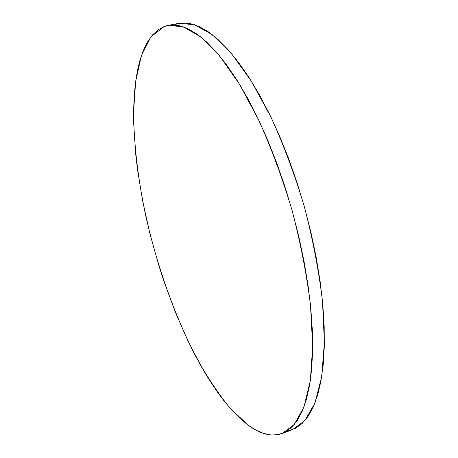 <?xml version="1.0" encoding="UTF-8"?>
<svg xmlns="http://www.w3.org/2000/svg" width="458" height="458" viewBox="0 0 458 458"><rect width="100%" height="100%" fill="white"/><g stroke="black" fill="none" stroke-linecap="round" stroke-linejoin="round"><path stroke-width="0.69" d="M248.03 425.058L229.973 408.044C218.048 393.376 206.638 376.161 195.749 356.404C174.595 315.356 157.352 266.493 146.039 217.247C138.161 180.32 133.765 144.161 133.61 111.489L135.665 81.289L141.322 55.882L150.831 36.966L164.302 26.455L168.149 25.39L183.194 26.787L200.535 36.755L219.571 55.87L239.419 84.089L258.97 120.574C271.491 148.518 282.557 178.574 292.181 210.749C300.62 243.255 306.723 274.697 310.484 305.085L312.665 346.42L310.306 380.844L303.923 407.053L294.254 424.566L282.111 433.549C271.548 437.029 260.19 434.195 248.03 425.058L255.89 430.096L263.631 433.457L271.159 435.008L278.395 434.608L285.231 432.129L291.557 427.457L297.271 420.507L302.251 411.204L306.379 399.536L309.551 385.527L311.663 369.245L312.619 350.828L312.356 330.476L310.822 308.44L307.999 285.036L303.906 260.642L298.587 235.658L292.118 210.525L284.613 185.69L276.208 161.582L267.06 138.614L257.344 117.168L247.234 97.56L236.912 80.053L226.555 64.836L216.319 52.046L206.358 41.752L196.785 33.955L187.717 28.625L179.244 25.677L171.418 24.995L164.302 26.455L157.924 29.89L152.296 35.151L147.436 42.067L143.331 50.472L139.971 60.204L137.348 71.116L135.431 83.053L134.205 95.888L133.639 109.491L133.707 123.734L135.654 153.751L137.474 169.317L142.69 201.148L149.858 233.374L158.811 265.405L163.907 281.172L175.231 311.841L187.94 340.844L201.835 367.493L209.157 379.705L216.691 391.023L224.391 401.351L232.217 410.551L240.112 418.498L248.03 425.058M286.983 431.098L292.341 429.724L304.868 420.616L314.927 403.029L321.682 376.802L324.384 342.429L322.489 301.215C318.882 270.947 312.888 239.643 304.518 207.308C294.929 175.305 283.834 145.426 271.245 117.672L251.511 81.432L231.393 53.437L212.031 34.499L194.318 24.663L178.883 23.364L168.235 25.379M288.523 430.823L295.553 428.276L302.08 423.541L307.994 416.534L313.175 407.191L317.503 395.5L320.869 381.48L323.165 365.215L324.298 346.826L324.19 326.52L322.804 304.553L320.108 281.241L316.117 256.949L310.873 232.086L304.455 207.085L296.973 182.381L288.563 158.416L279.38 135.591L269.602 114.282L259.405 94.812L248.975 77.425L238.481 62.328L228.095 49.647L217.956 39.44L208.207 31.728L198.944 26.467L190.27 23.576L182.244 22.952L174.922 24.446M292.341 429.724L282.191 433.52"/></g></svg>
